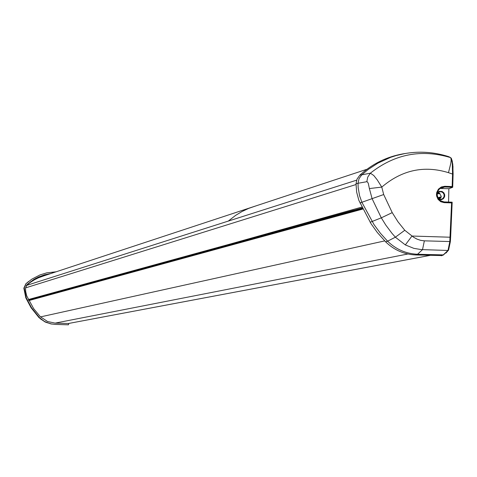 <?xml version="1.0" encoding="UTF-8"?>
<svg xmlns="http://www.w3.org/2000/svg" width="477" height="477" viewBox="0 0 477 477"><rect width="100%" height="100%" fill="white"/><g stroke="black" fill="none" stroke-linecap="round" stroke-linejoin="round"><path stroke-width="0.72" d="M27.928 282.044L25.895 283.797L24.249 287.947L26.247 297.797L31.512 307.689L39.519 317.706L44.582 321.51L50.473 323.805L55.141 324.42L68.426 324.807L68.819 323.519L55.117 323.126L47.593 321.528L40.402 316.782L33.623 308.595L26.748 295.937L25.71 291.662L25.514 288.001L27.111 284.519L33.825 279.486L38.434 277.048L44.558 274.806L50.938 273.506M26.223 283.529L31.792 279.182L40.098 274.877L46.806 272.844L56.089 271.807M52.798 272.898L52.196 272.486L52.178 273.094M29.264 299.771L28.733 300.319L362.538 208.58M31.065 299.323L29.389 300.033M28.531 299.926L33.76 298.53L28.799 299.902M33.879 298.036L34.195 298.328M44.272 275.706L38.506 277.775L34.243 279.91L30.23 282.467L26.044 285.92M361.816 207.09L231.309 243.729L28.346 299.556M440.921 197.812L438.208 198.515M441.225 196.798L437.767 197.705M25.895 283.797L23.85 288.197M26.253 283.499L25.824 283.833M24.249 287.947L25.961 297.851L31.208 307.713L40.7 319.071L45.923 322.327L51.814 324.08M452.691 187.228L452.977 166.562L452.214 160.922L451.153 158.131L450.538 157.595C421.334 148.854 394.61 154.053 370.373 173.181L361.763 174.844L368.327 169.371L377.85 163.164L390.758 157.285L396.16 155.556L404.901 153.57M453.102 174.105L452.703 187.276L448.869 188.713L448.559 202.069M452.154 202.188L444.075 201.92L452.16 202.188L451.582 202.892M450.354 241.589L448.577 250.139L450.371 241.559L450.616 237.248M446.013 253.037L448.255 250.419M441.726 255.577L415.705 254.951C404.079 254.414 394.044 250.031 385.601 241.809L387.586 241.189L380.419 233.265L374.051 224.661L361.918 202.361L359.58 195.755L358.155 187.473L358.024 183.275L366.819 181.701L367.582 182.059L368.322 183.49L369.383 188.564L381.779 187.097C401.914 169.979 424.148 165.167 448.481 172.674L452.548 174.063L452.285 163.551L451.564 159.527L450.825 157.869L451.147 160.165L450.825 163.241L448.481 172.674M405.2 153.505L403.047 153.85C386.644 156.778 372.245 163.879 359.849 175.148L357.046 179.066L356.009 183.794L356.671 192.207L358.865 200.364L371.082 223.779L377.313 232.49L385.601 241.809M248.595 239.233L33.76 298.53M261.181 235.769L353.308 210.333M437.856 192.613L439.335 193.024L441.267 196.351L439.621 199.297M437.588 193.954L439.925 193.418M439.335 193.024L438.202 193.674L437.099 193.644M438.804 193.28L437.427 193.078M437.057 194.205L438.202 193.674M437.117 193.537L438.929 191.933L441.058 191.706L442.978 192.678L444.093 194.55L444.039 196.733L442.817 198.539L441.183 199.314L438.375 198.772M438.983 199.547L441.285 199.78L443.354 198.766L444.6 196.798L444.737 194.878L443.848 192.809L442.072 191.456L439.15 191.349L437.302 192.571M440.068 188.445L448.869 188.713M448.577 250.139L447.986 250.461L449.793 241.66L451.588 202.898L444.188 202.647L440.772 201.735L438.059 199.38L436.622 196.041L436.485 194.205L436.753 192.386L438.429 189.148L441.303 186.978L444.779 186.298L452.154 186.549L452.548 174.063L453.114 174.105L452.768 164.07L451.481 158.626L450.741 157.702L448.535 156.605C431.142 151.102 413.684 150.756 396.16 155.556M452.154 202.248L450.371 241.559L424.351 240.843L420.607 240.342L416.993 239.114L413.583 237.218L404.776 230.278L398.027 221.853L392.225 212.629L383.687 194.533L381.779 187.097L377.212 179.835L373.765 175.5L370.373 173.181L367.743 177.098L366.819 181.701M443.55 254.891L417.548 254.265C405.975 253.728 395.988 249.37 387.586 241.189L395.373 237.2L405.337 244.922L413.833 248.35L421.28 249.59L447.986 250.461L443.061 255.076L441.243 255.755M369.383 188.564L372.102 198.688L381.308 217.834L385.833 225.138L392.005 233.348L395.373 237.2L404.776 230.278M356.009 183.794L358.024 183.275L359.032 178.66L361.763 174.844L359.849 175.148M405.337 244.922L411.961 236.037L450.634 237.236L452.172 202.206M444.069 201.92L440.223 200.638L438.023 198.223L437.045 194.228L438.035 190.74L439.55 188.862L441.571 187.58L444.624 187.014L452.697 187.288L452.154 186.549M441.571 187.58L439.609 188.814L437.797 191.211L437.284 192.636L437.141 195.642L438.166 198.45L439.078 199.648L441.511 201.354L444.075 201.92L444.188 202.647M441.07 197.442L438.035 198.235M407.901 253.997L55.117 323.126M384.706 240.903L40.515 316.889M362.782 209.069L28.864 300.576M26.515 285.174L30.743 281.728L36.693 278.174L41.487 276.165L48.189 274.412M236.187 242.757L30.79 299.413M235.531 242.936L362.246 207.984M35.411 278.568L42.322 275.628L49.632 273.941M25.519 287.899L356.003 184.539M26.497 285.437L356.617 180.169M256 205.867L248.696 208.383L241.97 211.538L235.602 215.383L228.262 221.101M30.939 299.353L362.234 207.96M26.247 297.797L25.818 297.863L23.85 288.18L25.847 283.809L28.692 281.43M25.818 297.863L31.047 307.695L31.512 307.689M31.047 307.695L39.001 317.64L39.519 317.706M429.962 255.398L68.396 323.507M205.122 251.117L241.404 241.094M236.777 242.566L235.727 242.662M439.496 193.119L438.721 193.328M424.351 240.843L422.521 249.65L417.548 254.265L415.705 254.951M392.225 212.629L381.308 217.834L370.122 222.264M359.926 202.975L383.687 194.533M444.779 186.298L444.624 187.014L440.67 188.439M366.956 169.269L40.712 276.881M39.001 317.64L44.957 321.909L51.939 324.104M430.033 255.404L68.432 323.507M443.324 255.028L448.541 250.198M441.541 255.702L443.282 255.046M450.682 157.66L448.875 156.718M404.46 153.642L403.047 153.85M159.682 263.775L189.16 255.636"/></g></svg>
